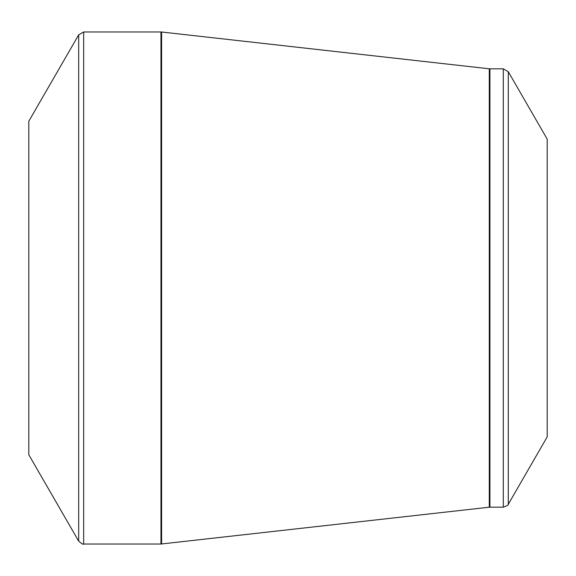 <?xml version="1.0" encoding="UTF-8"?>
<svg xmlns="http://www.w3.org/2000/svg" width="576" height="576" viewBox="0 0 576 576"><rect width="100%" height="100%" fill="white"/><g stroke="black" fill="none" stroke-linecap="round" stroke-linejoin="round"><path stroke-width="0.86" d="M78.682 541.152L28.8 454.752L28.8 121.248L78.682 34.848L83.671 31.968L83.671 544.032C83.549 544.795 81.886 543.838 78.682 541.152L78.682 34.848M503.302 507.168L503.302 68.832L508.291 71.712L547.2 139.104L547.2 436.896L508.291 504.288C508.889 504.778 507.226 505.742 503.302 507.168L489.283 507.204L160.956 544.032L160.956 31.968L83.671 31.968M160.956 31.968L161.597 32.004L161.597 543.996M489.283 507.204L489.283 68.796L161.597 32.004M503.302 68.832L489.924 68.832L489.924 507.168M508.291 71.712L508.291 504.288M160.956 544.032L83.671 544.032M489.924 68.832L489.283 68.796"/></g></svg>
